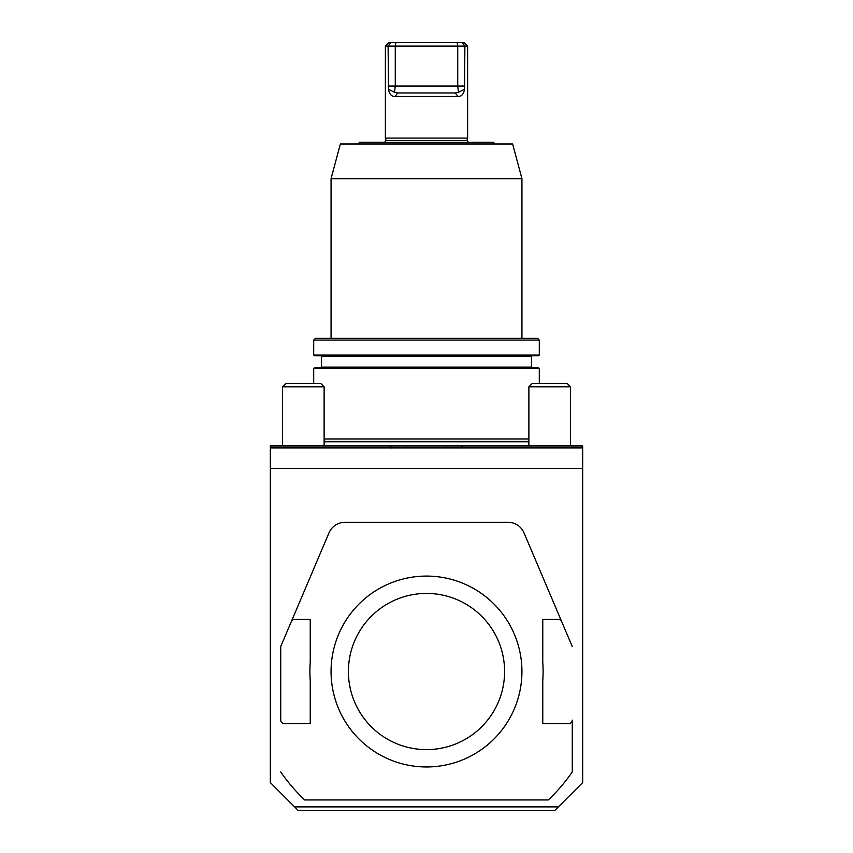 <?xml version="1.0" encoding="UTF-8"?>
<svg xmlns="http://www.w3.org/2000/svg" width="853" height="853" viewBox="0 0 853 853"><rect width="100%" height="100%" fill="white"/><g stroke="black" fill="none" stroke-linecap="round" stroke-linejoin="round"><path stroke-width="1.28" d="M462.027 445.938L462.027 447.932L582.674 447.932L582.674 445.938L270.326 445.938L270.326 447.932L390.973 447.932L390.973 445.938M582.674 447.932L582.674 468.5L270.326 468.5L270.326 447.932M270.326 468.5L270.326 782.585L294.616 806.885L558.384 806.885L582.674 782.585L582.674 468.5M310.236 680.513A116.616 116.616 0 0 1 310.236 662.536L310.236 619.47L294.52 619.47A3.465 3.465 0 0 0 291.331 621.581L280.733 646.542L280.733 720.113A3.465 3.465 0 0 0 284.209 723.589L310.236 723.589L310.236 680.513M291.331 621.581L328.991 532.858A17.348 17.348 0 0 1 344.964 522.292L508.036 522.292A17.348 17.348 0 0 1 524.009 532.858L561.669 621.581A3.465 3.465 0 0 0 558.48 619.47L542.764 619.47L542.764 662.536A116.616 116.616 0 0 1 542.764 680.513L542.764 723.589L568.791 723.589A3.465 3.465 0 0 0 572.267 720.113L572.267 771.933A176.997 176.997 0 0 1 548.319 799.943L304.681 799.943A176.997 176.997 0 0 1 280.733 771.933M313.701 383.466L313.701 368.539L539.299 368.539L539.299 383.466M528.881 438.996L324.119 438.996M572.267 720.113L572.267 771.933M558.384 806.885L554.908 810.35L298.092 810.35L294.616 806.885M313.701 368.539L314.394 367.846L538.606 367.846L539.299 368.539M320.824 355.701L321.517 356.394L321.517 367.153L320.824 367.846M313.701 355.008L314.394 355.701L538.606 355.701L539.299 355.008L539.299 340.08L313.701 340.08L313.701 355.008L539.299 355.008M313.701 340.08L315.439 338.342L537.561 338.342L539.299 340.08M331.06 338.342L331.06 178.693L521.94 178.693L521.94 338.342M331.06 178.693L340.358 143.997L512.642 143.997L521.94 178.693M391.794 448.038L391.794 445.938M390.973 447.932L462.027 447.932M461.206 448.038L461.206 445.938M406.497 447.932L406.497 445.938M446.503 447.932L446.503 445.938M280.733 646.542L280.733 720.113M572.267 646.542L561.669 621.581M385.375 46.115L388.84 42.65L464.16 42.65L467.625 46.115L467.625 138.09L385.375 138.09L385.375 46.115L388.104 46.115L388.488 89.202C389.341 94.203 391.538 96.624 395.078 96.442C391.538 96.624 389.341 94.203 388.488 89.202L394.555 92.337L397.733 92.977L455.267 92.977L458.445 92.337L464.512 89.202L464.896 46.115L457.73 46.115L457.73 86.036L458.445 92.337L457.73 86.036L395.27 86.036L394.555 92.337M467.625 46.115L464.896 46.115L462.177 42.65M464.512 89.202C463.659 94.203 461.462 96.624 457.922 96.442L395.078 96.442L397.733 92.977M455.267 92.977L458.008 96.442M357.951 143.997L359.689 142.259L493.311 142.259L495.049 143.997M468.318 142.259L466.975 140.51L467.625 138.09M457.123 42.65L457.73 46.115L395.27 46.115L395.27 86.036L388.104 86.036M395.877 42.65L395.27 46.115L388.104 46.115L390.823 42.65M282.471 386.814L285.819 383.466L320.771 383.466L324.119 386.814L282.471 386.814L282.471 445.938M528.881 386.814L532.229 383.466L567.181 383.466L570.529 386.814L528.881 386.814L528.881 445.938M426.5 766.964A95.44 95.44 0 0 1 343.844 623.81A95.44 95.44 0 0 1 509.156 623.81A95.44 95.44 0 0 1 426.5 766.964M426.5 749.616A78.092 78.092 0 0 0 494.132 632.478A78.092 78.092 0 0 0 358.868 632.478A78.092 78.092 0 0 0 426.5 749.616M321.517 367.153L531.483 367.153L532.176 367.846M321.517 356.394L531.483 356.394L532.176 355.701M528.881 441.769L324.119 441.769M528.881 441.406L324.119 441.406M466.975 140.51L386.025 140.51L384.682 142.259M464.896 86.036L457.73 86.036M531.483 367.153L531.483 356.394M386.025 140.51L385.375 138.09M324.119 386.814L324.119 445.938M570.529 386.814L570.529 445.938"/></g></svg>
